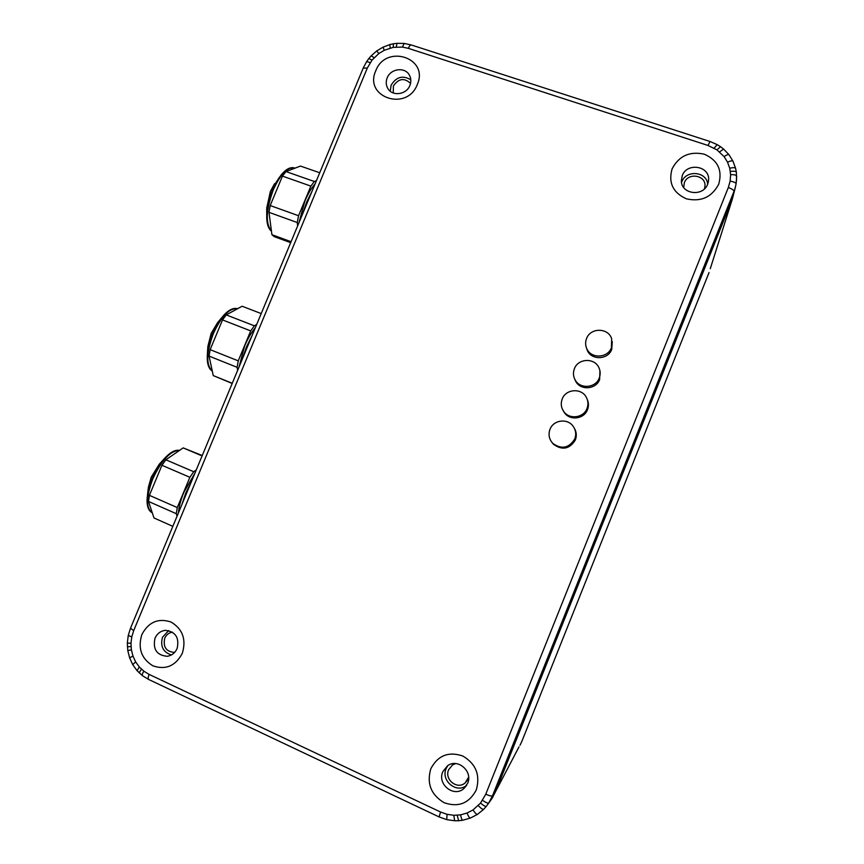 <?xml version="1.0" encoding="UTF-8"?>
<svg xmlns="http://www.w3.org/2000/svg" width="864" height="864" viewBox="0 0 864 864"><rect width="100%" height="100%" fill="white"/><g stroke="black" fill="none" stroke-linecap="round" stroke-linejoin="round"><path stroke-width="1.3" d="M492.88 797.051L490.093 801.122M735.534 186.624L732.413 198.828L495.688 791.392L519.016 746.852M174.463 652.406L174.463 652.406C166.158 651.715 162.918 646.996 164.743 638.248C166.309 634.77 168.869 632.74 172.422 632.146M468.634 777.103L465.307 782.741C457.574 790.214 444.074 779.63 448.632 769.738L452.498 764.953L455.684 763.571M683.705 187.51L684.353 182.714C687.982 172.174 705.964 175.046 704.992 186.073L704.473 188.849M393.26 92.966L393.39 85.979C398.574 78.43 404.298 77.576 410.54 83.398M182.293 653.357C186.451 639.479 182.704 629.046 171.05 622.037C158.296 617.836 148.565 622.015 141.847 634.565C137.657 648.292 141.35 658.714 152.917 665.831C165.694 670.172 175.489 666.014 182.293 653.357M718.718 184.216C722.606 170.197 717.79 160.186 704.268 154.181C689.666 151.027 678.953 155.909 672.116 168.804C668.185 182.682 672.926 192.683 686.351 198.817C700.996 202.111 711.774 197.24 718.718 184.216M417.28 84.553C429.376 57.758 385.787 43.664 375.754 70.816C363.517 97.286 406.987 111.985 417.28 84.553M476.28 789.944C480.46 775.116 475.956 763.808 462.791 756.011C448.502 751.205 437.832 755.471 430.79 768.809C426.568 783.475 430.996 794.772 444.064 802.688C458.395 807.656 469.13 803.412 476.28 789.944M177.131 648.475C179.496 637.697 175.597 631.66 165.445 630.353C160.628 630.904 157.151 633.528 155.002 638.204C152.658 649.285 156.74 655.312 167.249 656.294C171.806 655.56 175.111 652.957 177.131 648.475M707.713 184.097L708.62 179.734C709.625 165.758 686.848 162.313 682.247 175.662L681.35 180.846C681.21 194.314 703.22 197.1 707.713 184.097M409.892 85.428C411.286 81.842 411.134 78.44 409.428 75.222C405.151 66.69 390.625 68.472 387.18 77.911C385.722 81.68 385.949 85.223 387.871 88.528C392.386 96.649 406.501 94.705 409.892 85.428M467.651 783.302C473.137 771.282 457.661 757.933 447.498 765.806L442.778 771.768C437.022 784.253 453.881 797.796 463.86 788.562L467.651 783.302M491.994 798.455L495.688 791.392L492.491 795.82L488.732 803.023L491.994 798.455M710.284 268.672L732.413 198.828L495.688 791.392M171.396 654.955C163.08 652.18 160.121 646.272 162.518 637.222L168.685 630.58M681.804 181.872C686.016 169.592 706.806 171.418 707.67 184.216M390.247 91.228L391.111 85.212C396.284 76.82 402.851 75.017 410.81 79.823M466.657 785.3C456.743 794.027 440.554 780.721 446.137 768.582L447.822 765.59M172.832 526.338L153.986 517.979L148.511 501.455L176.299 513.68L177.055 516.175M196.29 469.865L193.73 471.733L189.864 477.295L177.282 507.568L176.299 513.68M194.908 473.213L183.794 492.458C180.749 499.878 178.967 506.66 178.448 512.816M177.282 507.568L149.407 495.342L148.511 501.455M149.407 495.342L161.935 465.286L189.864 477.295M202.252 455.522L183.168 447.887L165.866 459.799L161.935 465.286M181.872 504.587L185.663 493.279L191.138 482.285M183.168 447.887L202.09 455.911M165.866 459.799L193.73 471.733M232.265 383.27L213.257 375.592L209.077 356.108L237.114 367.319L237.665 370.267M256.705 324.454L254.362 325.825L250.7 330.912L238.248 360.85L237.114 367.319M255.323 327.769C251.294 332.597 247.741 338.666 244.663 345.967L239.047 366.952M238.248 360.85L210.136 349.65L209.077 356.108M210.136 349.65L222.523 319.918L250.7 330.912M242.125 306.234L261.22 313.589L242.125 306.234L226.249 314.906L222.523 319.918M213.257 375.592L232.189 383.476M242.708 358.15L246.553 346.712L251.867 336.096M226.249 314.906L254.362 325.825M316.451 180.619L314.323 181.494L310.867 186.106L298.555 215.73L270.194 205.535L268.996 212.339L271.912 234.695L274.19 236.628L290.682 242.665M268.996 212.339L297.27 222.545L297.626 225.936M271.912 234.695L291.082 241.715M298.555 215.73L297.27 222.545M315.09 183.892C311.321 188.125 307.919 193.849 304.884 201.074L298.987 222.653M270.194 205.535L282.452 176.116L310.867 186.106M319.723 172.757L300.478 166.072L285.984 171.569L282.452 176.116M302.875 213.3L306.785 201.744L311.947 191.484M285.984 171.569L314.323 181.494M587.347 399.665C588.751 402.97 588.805 406.318 587.509 409.687C584.183 419.029 570.11 420.919 564.527 412.841L563.231 410.735M587.012 408.467C588.492 404.536 588.211 400.756 586.202 397.105C581.256 387.731 565.736 388.984 562.205 398.995C560.552 403.51 561.103 407.722 563.857 411.642C569.484 419.785 583.664 417.874 587.012 408.467M599.929 370.732L599.638 379.512C596.128 389.459 580.673 390.712 575.791 381.488L574.7 379.102M599.238 378.054C600.534 374.663 600.469 371.304 599.044 367.988C594.929 357.588 578.102 358.15 574.398 368.744C572.918 372.654 573.188 376.423 575.219 380.052C580.122 389.351 595.696 388.087 599.238 378.054M612.284 341.582L611.734 349.391C608.062 359.888 591.419 360.493 587.282 350.352L586.418 347.803M611.42 347.717L611.658 338.764C608.342 327.564 590.414 327.467 586.559 338.558C585.241 341.982 585.317 345.362 586.796 348.689C590.954 358.906 607.727 358.29 611.42 347.717M574.409 428.35C576.536 432.054 576.86 435.92 575.359 439.949C569.624 449.086 562.367 450.565 553.565 444.366L552.172 442.703M574.765 438.944C576.439 434.354 575.856 430.088 573.037 426.125C567.324 418.025 553.316 419.99 549.99 429.311C548.143 434.57 549.083 439.268 552.82 443.405C561.676 449.647 568.998 448.157 574.765 438.944M709.052 272.538L521.802 741.517M708.026 145.465L408.337 48.341L402.397 47.077L393.206 47.369L384.286 50.285L378.842 53.536L372.038 60.091L367.276 68.137L133.693 630.634L131.771 636.854L130.982 643.313L131.382 649.804L132.97 656.046L135.626 661.867L139.298 666.965L143.878 671.198L149.126 674.395L440.586 812.03L447.077 814.331L453.805 815.292L460.555 814.86L467.035 813.035L473.04 809.935L480.546 803.088L485.762 794.2L728.32 187.52L730.134 181.148L730.609 174.647L729.734 168.221L727.51 162.151L724.097 156.611L716.958 149.882L708.026 145.465L710.014 141.502L411.253 44.95C410.389 44.744 409.417 45.878 408.337 48.341M402.397 47.077L404.212 43.438L411.156 44.917M396.274 46.98L397.03 43.319L404.212 43.438M393.206 47.369L393.444 43.762L397.03 43.319M390.15 48.06L389.848 44.582L393.444 43.762M384.286 50.285L383.044 47.164L389.815 44.593M378.842 53.536L376.747 50.922L383.044 47.164M374.112 57.694L371.218 55.782L368.798 58.579L372.038 60.091M370.202 62.64L366.671 61.549L368.798 58.579M367.276 68.137L363.236 68.018L366.671 61.549M131.771 636.854L128.239 635.526L130.496 628.247L133.693 630.634M130.982 643.313L127.332 643.032L127.796 650.614M131.026 646.553L127.375 646.812M131.382 649.804L127.796 650.624L129.632 657.882L132.732 664.664L137.041 670.648M132.97 656.046L129.632 657.882M135.626 661.867L132.732 664.664M139.298 666.965L137.074 670.691L142.474 675.691L148.738 679.504C147.917 678.866 148.036 677.16 149.126 674.395M141.502 669.211C139.86 671.317 139.255 672.689 139.666 673.337M143.878 671.198C142.398 673.531 141.923 675.022 142.474 675.691M447.077 814.331L446.731 819.634L439.085 816.923L440.586 812.03M453.805 815.292L454.658 820.768L446.731 819.634M457.186 815.26L458.654 820.724L454.658 820.768M460.555 814.86C461.29 818.327 461.992 820.12 462.683 820.249L458.654 820.724M467.035 813.035C468.45 816.437 469.541 818.132 470.329 818.089L462.683 820.249M473.04 809.935C475.146 813.143 476.615 814.633 477.436 814.417L477.479 814.363M478.267 805.648C481.054 808.488 482.857 809.708 483.667 809.298L486.335 806.317M470.329 818.089L477.436 814.417L483.602 809.374L477.5 814.352M480.546 803.088C483.592 805.648 485.525 806.717 486.356 806.285L488.722 803.034C487.879 803.488 485.827 802.58 482.566 800.323M485.762 794.2C489.38 795.787 491.616 796.316 492.491 795.82L733.979 191.419C733.849 190.156 731.97 188.86 728.32 187.52M730.134 181.148C733.946 181.775 735.944 182.693 736.106 183.902L732.413 198.828M730.609 174.647C734.368 174.55 736.398 175.068 736.679 176.191L736.106 183.902M730.35 171.418C733.979 170.975 735.988 171.277 736.366 172.325L736.528 180.738M729.734 168.221C733.201 167.443 735.167 167.519 735.631 168.469L736.344 172.174M727.51 162.151C730.598 160.823 732.434 160.52 733.007 161.255L735.588 168.318M724.097 156.611C726.732 154.84 728.352 154.192 728.957 154.688L732.942 161.125M719.593 151.902L723.611 149.072L728.892 154.591M716.958 149.882L720.511 146.696L723.535 149.018M714.15 148.133L717.217 144.644L720.446 146.653M148.37 487.264L151.286 477.014L159.3 464.152L151.286 477.036L148.241 488.419L147.431 495.396M176.58 450.479C173.167 450.911 169.366 453.341 165.164 457.758C160.088 463.288 155.758 470.254 152.172 478.678L147.226 497.146C146.707 502.978 147.398 507.244 149.31 509.954M165.164 457.758C170.564 452.077 175.36 449.615 179.572 450.36C170.521 450.554 161.59 460.091 152.744 478.98C146.027 496.973 145.876 508.259 152.28 512.816C148.187 510.732 146.502 505.505 147.226 497.146M207.846 346.496L211.14 333.461L217.458 322.823L211.162 333.461L207.803 347.209L207.36 354.618M233.68 308.707C230.386 309.247 226.811 311.731 222.955 316.17L212.738 333.418C209.498 341.334 207.684 348.775 207.284 355.741C207.047 361.724 207.954 366.066 210.028 368.755M222.955 316.17C228.366 309.971 233.237 307.487 237.578 308.718C229.576 307.746 221.497 316.051 213.343 333.623C206.334 352.652 205.978 365.137 212.296 371.088C208.645 368.766 206.971 363.647 207.284 355.741M279.526 177.066L270.4 191.398L266.749 207.986L270.367 191.43L274.612 183.632M290.52 168.016C287.442 168.653 284.17 171.137 280.724 175.468L272.657 189.724C268.812 199.195 266.836 208.17 266.717 216.626C266.76 222.642 267.851 226.94 270.011 229.522M295.024 168.134L294.797 168.059C287.788 166.568 280.616 173.826 273.294 189.842C266.004 209.833 265.388 223.592 271.447 231.131M467.294 780.397L465.307 782.741M704.657 188.266L704.992 186.073M521.791 741.56L519.966 745.319M371.228 55.771L376.747 50.922M130.496 628.247L363.236 68.018M128.239 635.526L127.332 643.032M439.085 816.923L148.738 679.504M717.163 144.623L710.014 141.502M167.249 656.294L168.34 656.1M708.62 179.734L708.221 182.574M409.428 75.222L409.957 76.302M463.86 788.562L466.474 785.581M159.3 464.152L164.56 458.417M217.458 322.823L221.951 317.39M266.749 207.986L266.728 216.389M294.311 167.886C290.142 166.828 285.606 169.355 280.724 175.468M271.447 231.185C268.337 228.701 266.76 223.841 266.717 216.626M564.527 412.841L563.857 411.642M575.791 381.488L575.219 380.063M587.282 350.352L586.796 348.689M553.565 444.366L552.82 443.405"/></g></svg>
